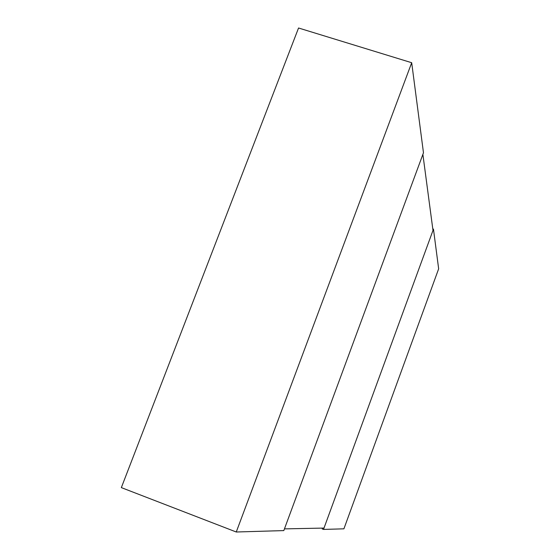 <?xml version="1.0" encoding="UTF-8"?>
<svg xmlns="http://www.w3.org/2000/svg" width="560" height="560" viewBox="0 0 560 560"><rect width="100%" height="100%" fill="white"/><g stroke="black" fill="none" stroke-linecap="round" stroke-linejoin="round"><path stroke-width="0.84" d="M236.264 532L121.345 487.613L298.55 28L411.691 62.72L423.472 152.782L283.815 530.593L236.264 532L411.691 62.72M323.505 529.424L433.461 229.131L438.655 268.807L343.91 528.822L323.505 529.424L322.182 528.92L322.483 528.108M432.796 228.914L433.461 229.131M432.992 230.412L324.002 528.073L284.445 528.885L422.884 154.378L432.992 230.412"/></g></svg>
